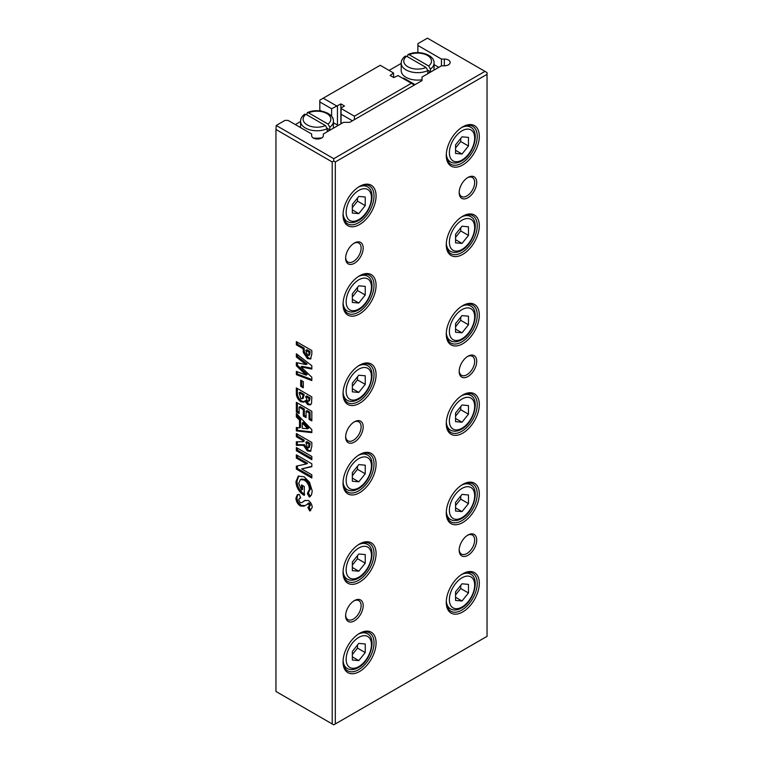 <?xml version="1.0" encoding="UTF-8"?>
<svg xmlns="http://www.w3.org/2000/svg" width="763" height="763" viewBox="0 0 763 763"><rect width="100%" height="100%" fill="white"/><g stroke="black" fill="none" stroke-linecap="round" stroke-linejoin="round"><path stroke-width="1.14" d="M352.439 120.783L341.061 114.202L341.061 107.984L344.494 106L340.88 103.911L331.619 108.756L331.619 116.396M337.446 105.895L337.446 125.056M331.619 108.756L319.821 101.946L319.821 110.625M341.061 108.489L354.404 116.195L411.381 83.291L398.038 75.585L393.737 77.568L390.122 75.489L393.555 73L380.212 65.294L323.226 98.189L336.578 105.895M393.555 73.506L393.555 77.473M341.061 114.202L341.061 123.778M340.88 103.911L340.88 123.883M319.821 101.946L319.821 100.163L323.226 98.189M354.404 116.195L354.404 119.648M411.381 83.291L414.376 85.027M327.213 128.384L329.816 129.882A16.424 9.48 180 0 1 327.232 131.379L327.232 128.689A16.424 9.48 180 0 1 305.372 127.993A16.424 9.48 180 0 1 300.565 121.288C300.603 118.58 301.957 116.234 304.609 114.25L305.973 114.336A13.868 8.002 0 0 0 307.174 124.865A13.868 8.002 0 0 0 325.419 125.561L305.973 114.336M405.248 56.147L406.622 56.224L426.059 67.449L427.881 70.587A16.424 9.48 180 0 1 406.011 69.881A16.424 9.48 180 0 1 401.204 63.176C401.252 60.468 402.597 58.131 405.248 56.147M401.204 63.176L401.204 70.625A16.424 9.48 0 0 0 406.011 77.33A16.424 9.48 0 0 0 422.015 79.762M427.881 70.587L427.881 73.267A16.424 9.48 0 0 0 430.456 71.779L430.456 69.099L428.644 65.961L409.197 54.736L407.976 54.574L407.375 56.662M354.404 600.595L354.404 600.595A12.408 7.163 -60 0 1 363.178 605.66A12.408 7.163 -60 0 1 354.404 620.853A12.408 7.163 -60 0 1 345.629 615.789A12.408 7.163 -60 0 1 354.404 600.595L354.404 600.595M345.649 615.169A10.949 6.323 120 0 0 347.899 619.604A10.949 6.323 120 0 0 353.374 619.07A10.949 6.323 120 0 0 360.527 609.418A10.949 6.323 120 0 0 358.848 600.643A10.949 6.323 120 0 0 353.87 600.92M354.404 421.805L354.404 421.805A12.408 7.163 -60 0 1 363.178 426.87A12.408 7.163 -60 0 1 354.404 442.063A12.408 7.163 -60 0 1 345.629 436.999A12.408 7.163 -60 0 1 354.404 421.805L354.404 421.805M345.649 436.379A10.949 6.323 120 0 0 347.899 440.823A10.949 6.323 120 0 0 353.374 440.28A10.949 6.323 120 0 0 360.527 430.628A10.949 6.323 120 0 0 358.848 421.853A10.949 6.323 120 0 0 353.87 422.13M467.948 535.035L467.948 535.035A12.408 7.163 -60 0 1 476.722 540.099A12.408 7.163 -60 0 1 467.948 555.302A12.408 7.163 -60 0 1 459.173 550.237A12.408 7.163 -60 0 1 467.948 535.035L467.948 535.035M459.192 549.608A10.949 6.323 120 0 0 461.443 554.052A10.949 6.323 120 0 0 466.918 553.509A10.949 6.323 120 0 0 474.071 543.866A10.949 6.323 120 0 0 472.392 535.092A10.949 6.323 120 0 0 467.414 535.359M467.948 356.245L467.948 356.245A12.408 7.163 -60 0 1 476.722 361.309A12.408 7.163 -60 0 1 467.948 376.512A12.408 7.163 -60 0 1 459.173 371.447A12.408 7.163 -60 0 1 467.948 356.245L467.948 356.245M459.192 370.818A10.949 6.323 120 0 0 461.443 375.262A10.949 6.323 120 0 0 466.918 374.719A10.949 6.323 120 0 0 474.071 365.076A10.949 6.323 120 0 0 472.392 356.302A10.949 6.323 120 0 0 467.414 356.569M359.564 633.366L359.564 633.366A23.357 13.486 -60 0 1 376.083 642.904A23.357 13.486 -60 0 1 359.564 671.507A23.357 13.486 -60 0 1 343.045 661.979A23.357 13.486 -60 0 1 359.564 633.366L359.564 633.366M343.054 661.368A21.898 12.647 120 0 0 347.585 670.811A21.898 12.647 120 0 0 358.534 669.723A21.898 12.647 120 0 0 372.84 650.429A21.898 12.647 120 0 0 369.483 632.88A21.898 12.647 120 0 0 359.039 633.681M359.564 543.971L359.564 543.971A23.357 13.486 -60 0 1 376.083 553.509A23.357 13.486 -60 0 1 359.564 582.112A23.357 13.486 -60 0 1 343.045 572.584A23.357 13.486 -60 0 1 359.564 543.971L359.564 543.971M343.054 571.973A21.898 12.647 120 0 0 347.585 581.416A21.898 12.647 120 0 0 358.534 580.328A21.898 12.647 120 0 0 372.84 561.034A21.898 12.647 120 0 0 369.483 543.485A21.898 12.647 120 0 0 359.039 544.286M359.564 454.576L359.564 454.576A23.357 13.486 -60 0 1 376.083 464.114A23.357 13.486 -60 0 1 359.564 492.717A23.357 13.486 -60 0 1 343.045 483.189A23.357 13.486 -60 0 1 359.564 454.576L359.564 454.576M343.054 482.578A21.898 12.647 120 0 0 347.585 492.021A21.898 12.647 120 0 0 358.534 490.933A21.898 12.647 120 0 0 372.84 471.639A21.898 12.647 120 0 0 369.483 454.09A21.898 12.647 120 0 0 359.039 454.891M359.564 365.181L359.564 365.181A23.357 13.486 -60 0 1 376.083 374.719A23.357 13.486 -60 0 1 359.564 403.322A23.357 13.486 -60 0 1 343.045 393.794A23.357 13.486 -60 0 1 359.564 365.181L359.564 365.181M343.054 393.183A21.898 12.647 120 0 0 347.585 402.626A21.898 12.647 120 0 0 358.534 401.538A21.898 12.647 120 0 0 372.84 382.244A21.898 12.647 120 0 0 369.483 364.695A21.898 12.647 120 0 0 359.039 365.496M359.564 275.786L359.564 275.786A23.357 13.486 -60 0 1 376.083 285.324A23.357 13.486 -60 0 1 359.564 313.936A23.357 13.486 -60 0 1 343.045 304.399A23.357 13.486 -60 0 1 359.564 275.786L359.564 275.786M343.054 303.788A21.898 12.647 120 0 0 347.585 313.231A21.898 12.647 120 0 0 358.534 312.143A21.898 12.647 120 0 0 372.84 292.849A21.898 12.647 120 0 0 369.483 275.3A21.898 12.647 120 0 0 359.039 276.101M462.788 573.776L462.788 573.776A23.357 13.486 -60 0 1 479.307 583.313A23.357 13.486 -60 0 1 462.788 611.916A23.357 13.486 -60 0 1 446.269 602.379A23.357 13.486 -60 0 1 462.788 573.776L462.788 573.776M446.279 601.769A21.898 12.647 120 0 0 450.809 611.211A21.898 12.647 120 0 0 461.758 610.123A21.898 12.647 120 0 0 476.064 590.829A21.898 12.647 120 0 0 472.707 573.29A21.898 12.647 120 0 0 462.264 574.091M462.788 484.381L462.788 484.381A23.357 13.486 -60 0 1 479.307 493.919A23.357 13.486 -60 0 1 462.788 522.521A23.357 13.486 -60 0 1 446.269 512.984A23.357 13.486 -60 0 1 462.788 484.381L462.788 484.381M446.279 512.374A21.898 12.647 120 0 0 450.809 521.816A21.898 12.647 120 0 0 461.758 520.728A21.898 12.647 120 0 0 476.064 501.434A21.898 12.647 120 0 0 472.707 483.895A21.898 12.647 120 0 0 462.264 484.696M462.788 394.986L462.788 394.986A23.357 13.486 -60 0 1 479.307 404.524A23.357 13.486 -60 0 1 462.788 433.126A23.357 13.486 -60 0 1 446.269 423.589A23.357 13.486 -60 0 1 462.788 394.986L462.788 394.986M446.279 422.979A21.898 12.647 120 0 0 450.809 432.421A21.898 12.647 120 0 0 461.758 431.333A21.898 12.647 120 0 0 476.064 412.039A21.898 12.647 120 0 0 472.707 394.5A21.898 12.647 120 0 0 462.264 395.301M462.788 305.591L462.788 305.591A23.357 13.486 -60 0 1 479.307 315.129A23.357 13.486 -60 0 1 462.788 343.731A23.357 13.486 -60 0 1 446.269 334.194A23.357 13.486 -60 0 1 462.788 305.591L462.788 305.591M446.279 333.584A21.898 12.647 120 0 0 450.809 343.026A21.898 12.647 120 0 0 461.758 341.938A21.898 12.647 120 0 0 476.064 322.644A21.898 12.647 120 0 0 472.707 305.105A21.898 12.647 120 0 0 462.264 305.906M446.279 244.189A21.898 12.647 120 0 0 450.809 253.631A21.898 12.647 120 0 0 461.758 252.543A21.898 12.647 120 0 0 476.064 233.249A21.898 12.647 120 0 0 472.707 215.71A21.898 12.647 120 0 0 462.264 216.511M462.788 216.196L462.788 216.196A23.357 13.486 -60 0 1 479.307 225.734A23.357 13.486 -60 0 1 462.788 254.337A23.357 13.486 -60 0 1 446.269 244.799A23.357 13.486 -60 0 1 462.788 216.196L462.788 216.196M354.404 243.016L354.404 243.016A12.408 7.163 -60 0 1 363.178 248.08A12.408 7.163 -60 0 1 354.404 263.273A12.408 7.163 -60 0 1 345.629 258.209A12.408 7.163 -60 0 1 354.404 243.016L354.404 243.016M345.649 257.589A10.949 6.323 120 0 0 347.899 262.033A10.949 6.323 120 0 0 353.374 261.49A10.949 6.323 120 0 0 360.527 251.838A10.949 6.323 120 0 0 358.848 243.063A10.949 6.323 120 0 0 353.87 243.34M467.948 177.455L467.948 177.455A12.408 7.163 -60 0 1 476.722 182.519A12.408 7.163 -60 0 1 467.948 197.722A12.408 7.163 -60 0 1 459.173 192.657A12.408 7.163 -60 0 1 467.948 177.455L467.948 177.455M459.192 192.028A10.949 6.323 120 0 0 461.443 196.472A10.949 6.323 120 0 0 466.918 195.929A10.949 6.323 120 0 0 474.071 186.286A10.949 6.323 120 0 0 472.392 177.512A10.949 6.323 120 0 0 467.414 177.779M359.564 186.391L359.564 186.391A23.357 13.486 -60 0 1 376.083 195.929A23.357 13.486 -60 0 1 359.564 224.541A23.357 13.486 -60 0 1 343.045 215.004A23.357 13.486 -60 0 1 359.564 186.391L359.564 186.391M343.054 214.393A21.898 12.647 120 0 0 347.585 223.836A21.898 12.647 120 0 0 358.534 222.748A21.898 12.647 120 0 0 372.84 203.454A21.898 12.647 120 0 0 369.483 185.905A21.898 12.647 120 0 0 359.039 186.706M462.788 126.801L462.788 126.801A23.357 13.486 -60 0 1 479.307 136.339A23.357 13.486 -60 0 1 462.788 164.942A23.357 13.486 -60 0 1 446.269 155.404A23.357 13.486 -60 0 1 462.788 126.801L462.788 126.801M446.279 154.794A21.898 12.647 120 0 0 450.809 164.236A21.898 12.647 120 0 0 461.758 163.148A21.898 12.647 120 0 0 476.064 143.854A21.898 12.647 120 0 0 472.707 126.315A21.898 12.647 120 0 0 462.264 127.116M441.462 59.066L444.314 59.066A5.837 3.367 180 0 1 448.444 60.048A5.837 3.367 180 0 1 450.151 62.432A5.837 3.367 180 0 1 444.314 65.809L441.462 65.809L422.015 77.034L422.015 80.611L349.759 122.328L343.569 122.328L323.34 134.002L323.34 135.652A5.837 3.367 180 0 1 317.503 139.019A5.837 3.367 180 0 1 311.666 135.652L311.666 134.002L288.08 120.392L284.99 120.392L276.216 125.456L333.755 158.685L484.982 71.379L427.433 38.15L417.886 43.663L417.886 45.446L441.462 59.066L441.462 65.809M322.062 137.75A16.424 9.48 180 0 1 313.269 137.969M329.816 129.882L329.816 127.202L327.995 124.064A13.868 8.002 0 0 0 326.793 113.534A13.868 8.002 0 0 0 308.557 112.838L327.995 124.064M307.346 493.508L309.444 489.341C309.196 485.382 307.441 482.273 304.16 480.003L300.364 479.622L298.724 483.389L301.499 490.018L301.499 484.886L304.284 486.489L304.284 495.397L303.617 495.044C298.877 491.811 296.321 487.376 295.939 481.72L298.257 476.15L304.16 476.789L309.511 482.226L312.22 491.029L311.485 494.968L309.358 497.095L307.346 493.508L308.433 492.879L307.432 493.451M296.34 447.519L311.829 456.455L311.829 459.669L296.34 450.733L296.34 447.519M296.34 413.479L311.829 429.645L311.829 432.621L296.34 430.904L296.34 427.471L299.516 427.919L299.516 420.127L296.34 416.903L296.34 413.479M296.34 392.955L296.34 387.919L311.829 396.865L311.552 403.217L310.427 404.895L307.785 404.619L304.799 401.042L303.779 402.149L300.822 401.739C297.761 399.497 296.263 396.569 296.34 392.955L297.37 392.354L297.37 388.52M296.34 353.774L311.829 365.725L311.829 369.063L301.023 366.908L311.829 377.246L311.829 380.546L296.34 374.633L296.34 371.381L306.116 375.119L296.34 365.754L296.34 362.625L306.116 364.571L296.34 357.017L296.34 353.774M335.31 161.956L333.755 161.069L332.21 161.956L275.958 129.481L275.958 691.478L333.755 724.85L487.042 636.352L487.042 74.354L335.31 161.956L335.31 723.953M332.21 161.956L332.21 723.953M296.34 341.624L311.829 350.56L311.829 354.146L310.56 359.011L307.422 358.562L303.321 352.506L303.092 348.729L296.34 344.828L296.34 341.624M300.708 380.127L303.293 381.624L303.293 387.804L300.708 386.316L300.708 380.127M296.34 402.368L311.829 411.305L311.829 420.928L309.044 419.326L309.044 412.907L306.068 411.19L306.068 417.609L303.293 416.007L303.293 409.588L299.115 407.175L299.115 413.594L296.34 411.991L296.34 402.368M296.34 433.537L311.829 442.473L311.829 446.212L310.522 451.343L307.422 450.943L303.407 445.296L296.34 445.344L296.34 441.777L303.092 441.729L303.092 440.642L296.34 436.751L296.34 433.537M296.34 454.853L311.829 463.79L311.829 466.689L301.633 468.911L311.829 474.796L311.829 478.01L296.34 469.064L296.34 466.155L306.497 463.933L296.34 458.067L296.34 454.853M307.851 507.471L309.444 505.812L308.424 503.78L303.903 506.193L300.355 505.993C297.551 504.076 296.082 501.434 295.939 498.077L297.341 494.777L299.239 494.348L300.708 498.02L299.487 498.334L298.724 499.803L300.193 502.693L301.757 502.636L304.656 500.604L308.29 500.49C310.722 502.197 312.038 504.515 312.22 507.452L309.759 510.962L307.851 507.471L309.711 506.575M310.589 510.571L309.759 510.962L310.789 510.371L308.958 507.004M307.689 503.647L308.719 503.055L307.689 503.647M306.736 114.774L307.336 112.676C317.446 107.678 334.099 112.79 333.412 121.288A16.424 9.48 180 0 1 329.816 127.202M438.792 67.354L434.052 64.617M401.204 63.424L389.082 70.425M393.555 76.996L394.147 77.33M402.568 78.207A1.459 0.839 180 0 1 404.209 78.379L415.043 84.636M417.886 45.446L417.886 52.618M352.344 660.024L352.344 651.421L358.791 643.39L365.239 643.972L365.239 652.565L358.791 660.596L352.344 660.024M352.344 570.629L352.344 562.026L358.791 553.995L365.239 554.577L365.239 563.17L358.791 571.201L352.344 570.629M352.344 481.234L352.344 472.631L358.791 464.6L365.239 465.182L365.239 473.775L358.791 481.806L352.344 481.234M352.344 391.839L352.344 383.236L358.791 375.205L365.239 375.787L365.239 384.38L358.791 392.411L352.344 391.839M352.344 302.444L352.344 293.841L358.791 285.81L365.239 286.392L365.239 294.985L358.791 303.016L352.344 302.444M352.344 213.049L352.344 204.446L358.791 196.415L365.239 196.997L365.239 205.6L358.791 213.621L352.344 213.049M275.958 129.481L276.216 125.456M484.982 71.379L487.042 72.571L487.042 74.354M333.755 161.069L333.755 158.685M468.463 137.397L462.016 136.825L455.559 144.846L455.559 153.449L462.016 154.021L468.463 146L468.463 137.397M455.559 147.946L460.728 141.527L460.728 138.427M460.728 141.527L468.463 146M455.559 150.301L462.016 154.021M357.504 198.018L357.504 201.127L365.239 205.6M357.504 201.127L352.344 207.546M352.344 209.892L358.791 213.621M468.463 226.792L462.016 226.22L455.559 234.241L455.559 242.844L462.016 243.416L468.463 235.395L468.463 226.792M455.559 237.341L460.728 230.922L460.728 227.822M460.728 230.922L468.463 235.395M455.559 239.696L462.016 243.416M468.463 316.187L462.016 315.615L455.559 323.636L455.559 332.239L462.016 332.811L468.463 324.79L468.463 316.187M455.559 326.736L460.728 320.317L460.728 317.217M455.559 329.091L462.016 332.811M460.728 320.317L468.463 324.79M468.463 405.582L462.016 405.01L455.559 413.031L455.559 421.634L462.016 422.206L468.463 414.185L468.463 405.582M455.559 416.131L460.728 409.712L460.728 406.612M455.559 418.486L462.016 422.206M460.728 409.712L468.463 414.185M468.463 494.977L462.016 494.405L455.559 502.426L455.559 511.029L462.016 511.601L468.463 503.58L468.463 494.977M455.559 505.526L460.728 499.107L460.728 496.007M455.559 507.881L462.016 511.601M460.728 499.107L468.463 503.58M468.463 584.372L462.016 583.8L455.559 591.821L455.559 600.424L462.016 600.996L468.463 592.975L468.463 584.372M455.559 594.921L460.728 588.502L460.728 585.402M455.559 597.276L462.016 600.996M460.728 588.502L468.463 592.975M357.504 287.413L357.504 290.522L365.239 294.985M357.504 290.522L352.344 296.941M352.344 299.287L358.791 303.016M357.504 376.808L357.504 379.917L365.239 384.38M357.504 379.917L352.344 386.336M352.344 388.682L358.791 392.411M357.504 466.203L357.504 469.312L365.239 473.775M357.504 469.312L352.344 475.731M352.344 478.077L358.791 481.806M357.504 555.598L357.504 558.707L365.239 563.17M357.504 558.707L352.344 565.125M352.344 567.472L358.791 571.201M357.504 644.993L357.504 648.102L365.239 652.565M357.504 648.102L352.344 654.52M352.344 656.867L358.791 660.596M430.456 71.779L427.862 70.282M333.412 122.719L338.143 125.456M332.239 117.283L332.468 117.416A1.459 0.839 180 0 1 332.897 118.007A1.459 0.839 180 0 1 332.782 118.332M319.134 110.816A1.459 0.839 180 0 1 321.118 110.854L321.595 111.131M295.31 124.56L300.565 121.527M325.419 125.561L327.232 128.689M308.557 112.838L307.336 112.676M311.018 358.629L308.462 357.971L307.422 358.562M308.462 357.971L304.361 351.905L303.321 352.506M304.361 351.905L304.122 348.128L303.092 348.729M304.122 348.128L297.37 344.237L296.34 344.828M297.37 344.237L297.37 342.215M308.462 354.766L309.768 354.681L310.074 351.571L306.898 349.74L305.868 350.331L307.432 355.358L308.738 355.272L309.044 352.163L305.868 350.331M309.53 354.909L308.49 355.51L309.53 354.909M310.074 351.571L309.044 352.163M310.074 352.582L309.044 353.174M311.829 368.262L302.053 366.307L301.023 366.908M311.829 379.554L297.37 374.032L296.34 374.633M297.37 374.032L297.37 371.772M296.34 365.754L297.37 365.162L307.155 374.519L306.116 375.119M297.37 365.162L297.37 362.826M296.34 357.017L297.37 356.426L307.155 363.98L306.116 364.571M297.37 356.426L297.37 354.566M303.293 386.612L301.738 385.725L300.708 386.316M301.738 385.725L301.738 380.727M310.913 404.514L308.815 404.018L307.785 404.619M308.815 404.018L305.829 400.441L304.799 401.042M304.284 401.748L301.852 401.147L300.822 401.739M301.852 401.147C298.791 398.906 297.293 395.968 297.37 392.354M302.262 398.763L303.293 398.172L304.122 394.433L300.155 392.144L299.115 392.735L300.927 398.601L302.262 398.763L303.092 395.024L299.115 392.735M308.462 401.328L309.492 400.728L310.074 397.876L306.707 395.921L305.667 396.522L307.413 401.195L308.462 401.328L309.044 398.467L305.667 396.522M310.074 397.876L309.044 398.467M304.122 395.196L303.092 395.797M304.122 394.433L303.092 395.024M311.829 419.736L310.074 418.734L309.044 419.326M310.074 418.734L310.074 412.316L309.044 412.907M310.074 412.316L307.098 410.589L306.068 411.19M306.068 416.417L304.323 415.406L303.293 416.007M304.323 415.406L304.323 408.987L303.293 409.588M304.323 408.987L300.155 406.584L299.115 407.175M299.115 412.401L297.37 411.391L296.34 411.991M297.37 411.391L297.37 402.959M311.829 431.906L297.37 430.303L296.34 430.904M297.37 430.303L297.37 427.614M299.516 420.127L300.546 419.536L300.546 427.318L299.516 427.919M300.546 419.536L297.37 416.312L296.34 416.903M297.37 416.312L297.37 414.557M307.67 428.73L308.7 428.138L303.331 422.359L302.291 422.95L302.291 428.31L307.67 428.73L302.291 422.95M310.989 450.952L308.462 450.342L307.422 450.943M308.462 450.342L304.437 444.695L303.407 445.296M304.437 444.695L297.37 444.743L296.34 445.344M297.37 444.743L297.37 441.767M303.092 440.642L304.122 440.051L304.122 441.138L303.092 441.729M304.122 440.051L297.37 436.15L296.34 436.751M297.37 436.15L297.37 434.137M308.452 447.852L309.482 447.261L310.074 443.484L306.898 441.653L305.868 442.244L307.46 447.757L308.452 447.852L309.044 444.085L305.868 442.244M310.074 443.484L309.044 444.085M311.829 458.477L297.37 450.132L296.34 450.733M297.37 450.132L297.37 448.119M311.829 466.317L301.633 468.911M311.829 476.818L297.37 468.472L296.34 469.064M297.37 468.472L297.37 465.926M296.34 458.067L297.37 457.466L307.527 463.332L306.497 463.933M297.37 457.466L297.37 455.454M310.36 496.436L308.376 492.908L310.474 488.74L309.444 489.341M310.474 488.74C310.226 484.791 308.471 481.672 305.19 479.402L304.16 480.003M305.19 479.402L301.395 479.03L300.364 479.622M302.529 485.478L302.529 489.417L301.499 490.018M304.284 494.662L303.617 495.044M304.656 494.453C299.916 491.219 297.351 486.775 296.979 481.129L295.939 481.72M296.979 481.129L298.81 475.893M308.881 506.87L310.474 505.22L309.444 505.812M310.474 505.22L309.463 503.179L308.424 503.78M309.463 503.179L308.719 503.055M304.933 505.602L301.385 505.402L300.355 505.993M301.385 505.402C298.581 503.485 297.112 500.843 296.979 497.486L295.939 498.077M296.979 497.486L297.913 494.538M300.584 497.705L299.487 498.334M301.757 502.636L305.162 500.328M406.622 56.224A13.868 8.002 0 0 0 407.824 66.753A13.868 8.002 0 0 0 426.059 67.449M434.052 70.091L434.052 63.176A16.424 9.48 180 0 1 430.456 69.099M358.362 634.12A20.076 11.588 -60 0 1 367.28 633.719C377.036 638.23 370.627 661.139 358.333 667.596C354.137 669.943 350.427 670.238 347.203 668.483A20.076 11.588 -60 0 1 343.092 660.558M358.791 637.391A17.883 10.329 120 0 0 346.144 659.289A17.883 10.329 120 0 0 358.791 666.595A17.883 10.329 120 0 0 371.438 644.697A17.883 10.329 120 0 0 358.791 637.391M358.362 544.725A20.076 11.588 -60 0 1 367.28 544.324C377.036 548.835 370.627 571.745 358.333 578.201C354.137 580.548 350.427 580.843 347.203 579.088A20.076 11.588 -60 0 1 343.092 571.163M358.791 547.996A17.883 10.329 120 0 0 346.144 569.894A17.883 10.329 120 0 0 358.791 577.2A17.883 10.329 120 0 0 371.438 555.302A17.883 10.329 120 0 0 358.791 547.996M358.362 455.33A20.076 11.588 -60 0 1 367.28 454.929C377.036 459.44 370.627 482.35 358.333 488.806C354.137 491.153 350.427 491.448 347.203 489.693A20.076 11.588 -60 0 1 343.092 481.768M358.791 458.601A17.883 10.329 120 0 0 346.144 480.509A17.883 10.329 120 0 0 358.791 487.805A17.883 10.329 120 0 0 371.438 465.907A17.883 10.329 120 0 0 358.791 458.601M358.362 365.935A20.076 11.588 -60 0 1 367.28 365.534C377.036 370.045 370.627 392.955 358.333 399.411C354.137 401.758 350.427 402.053 347.203 400.298A20.076 11.588 -60 0 1 343.092 392.373M358.791 369.206A17.883 10.329 120 0 0 346.144 391.114A17.883 10.329 120 0 0 358.791 398.41A17.883 10.329 120 0 0 371.438 376.512A17.883 10.329 120 0 0 358.791 369.206M358.362 276.54A20.076 11.588 -60 0 1 367.28 276.139C377.036 280.65 370.627 303.56 358.333 310.016C354.137 312.363 350.427 312.658 347.203 310.903A20.076 11.588 -60 0 1 343.092 302.978M358.791 279.811A17.883 10.329 120 0 0 346.144 301.719A17.883 10.329 120 0 0 358.791 309.015A17.883 10.329 120 0 0 371.438 287.117A17.883 10.329 120 0 0 358.791 279.811M447.347 607.11L450.428 608.884A20.076 11.588 -60 0 1 446.317 600.967M462.016 577.801A17.883 10.329 120 0 0 449.369 599.699A17.883 10.329 120 0 0 462.016 606.995A17.883 10.329 120 0 0 474.662 585.097A17.883 10.329 120 0 0 462.016 577.801M447.347 517.715L450.428 519.489A20.076 11.588 -60 0 1 446.317 511.572M462.016 488.406A17.883 10.329 120 0 0 449.369 510.304A17.883 10.329 120 0 0 462.016 517.6A17.883 10.329 120 0 0 474.662 495.702A17.883 10.329 120 0 0 462.016 488.406M447.347 428.32L450.428 430.094A20.076 11.588 -60 0 1 446.317 422.177M462.016 399.011A17.883 10.329 120 0 0 449.369 420.909A17.883 10.329 120 0 0 462.016 428.205A17.883 10.329 120 0 0 474.662 406.307A17.883 10.329 120 0 0 462.016 399.011M447.347 338.925L450.428 340.699A20.076 11.588 -60 0 1 446.317 332.782M462.016 309.616A17.883 10.329 120 0 0 449.369 331.514A17.883 10.329 120 0 0 462.016 338.81A17.883 10.329 120 0 0 474.662 316.912A17.883 10.329 120 0 0 462.016 309.616M461.586 216.94A20.076 11.588 -60 0 1 470.504 216.539C480.261 221.051 473.852 243.969 461.558 250.426C457.361 252.763 453.651 253.058 450.428 251.304A20.076 11.588 -60 0 1 446.317 243.387M462.016 220.221A17.883 10.329 120 0 0 449.369 242.119A17.883 10.329 120 0 0 462.016 249.415A17.883 10.329 120 0 0 474.662 227.517A17.883 10.329 120 0 0 462.016 220.221M358.362 187.145A20.076 11.588 -60 0 1 367.28 186.744C377.036 191.255 370.627 214.165 358.333 220.621C354.137 222.968 350.427 223.263 347.203 221.508A20.076 11.588 -60 0 1 343.092 213.583M358.791 190.416A17.883 10.329 120 0 0 346.144 212.324A17.883 10.329 120 0 0 358.791 219.62A17.883 10.329 120 0 0 371.438 197.722A17.883 10.329 120 0 0 358.791 190.416M461.586 127.545A20.076 11.588 -60 0 1 470.504 127.144C480.261 131.656 473.852 154.574 461.558 161.031C457.361 163.368 453.651 163.663 450.428 161.909A20.076 11.588 -60 0 1 446.317 153.992M462.016 130.826A17.883 10.329 120 0 0 449.369 152.724A17.883 10.329 120 0 0 462.016 160.02A17.883 10.329 120 0 0 474.662 138.122A17.883 10.329 120 0 0 462.016 130.826M444.314 59.066L444.314 65.809M461.586 306.335A20.076 11.588 -60 0 1 470.504 305.934L467.414 304.151M461.586 395.73A20.076 11.588 -60 0 1 470.504 395.329L467.414 393.546M461.586 485.125A20.076 11.588 -60 0 1 470.504 484.724L467.414 482.941M461.586 574.52A20.076 11.588 -60 0 1 470.504 574.119L467.414 572.336M404.209 78.379L404.209 79.152M428.644 65.961A13.868 8.002 0 0 0 427.433 55.432A13.868 8.002 0 0 0 409.197 54.736M310.074 398.877L309.044 399.478M310.074 444.581L309.044 445.172M303.893 501.262L302.863 501.863M347.203 668.483L344.123 666.7M347.203 579.088L344.123 577.305M347.203 489.693L344.123 487.91M347.203 400.298L344.123 398.515M347.203 310.903L344.123 309.12M450.428 608.884C453.651 610.638 457.361 610.343 461.558 607.997C473.852 601.549 480.261 578.631 470.504 574.119M450.428 519.489C453.651 521.243 457.361 520.948 461.558 518.602C473.852 512.154 480.261 489.236 470.504 484.724M450.428 430.094C453.651 431.848 457.361 431.553 461.558 429.216C473.852 422.759 480.261 399.841 470.504 395.329M450.428 340.699C453.651 342.453 457.361 342.158 461.558 339.821C473.852 333.364 480.261 310.446 470.504 305.934M450.428 251.304L447.347 249.53M347.203 221.508L344.123 219.725M450.428 161.909L447.347 160.135M333.412 121.288L333.412 128.194M300.565 121.288L300.565 127.593M470.504 127.144L467.414 125.361M367.28 186.744L364.189 184.961M470.504 216.539L467.414 214.756M367.28 276.139L364.189 274.356M367.28 365.534L364.189 363.751M367.28 454.929L364.189 453.146M367.28 544.324L364.189 542.541M367.28 633.719L364.189 631.936M434.052 63.176C434.738 54.688 418.086 49.566 407.976 54.574M332.897 118.007L332.897 118.599"/></g></svg>
